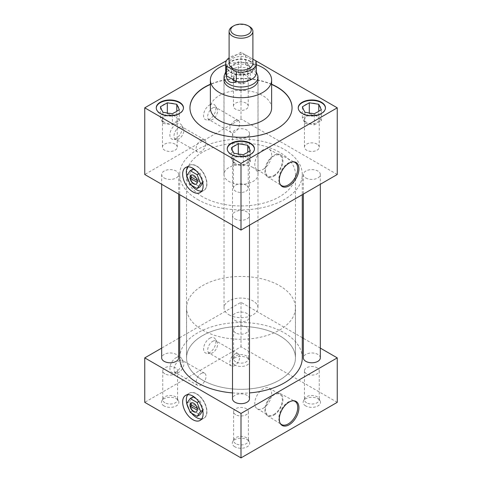 <?xml version="1.0" encoding="UTF-8"?>
<svg xmlns="http://www.w3.org/2000/svg" width="482" height="482" viewBox="0 0 482 482"><rect width="100%" height="100%" fill="white"/><g stroke="black" fill="none" stroke-linecap="round" stroke-linejoin="round"><path stroke-width="0.36" stroke-dasharray="2.41 1.81" d="M186.721 175.593A14.454 8.345 -120 0 0 186.745 175.701A14.454 8.345 -120 0 1 186.721 175.593L189.601 173.942L193.065 182.883L200 186.883M189.089 181.732A14.454 8.345 -120 0 0 191.493 185.305A14.454 8.345 -120 0 1 189.089 181.732M201.699 191.113A14.454 8.345 -120 0 0 203.759 190.468A14.454 8.345 -120 0 0 206.754 183.847A14.454 8.345 -120 0 0 200.446 169.303A14.454 8.345 -120 0 0 189.305 165.428A14.454 8.345 -120 0 0 187.715 166.893A14.454 8.345 -120 0 1 189.305 165.428L185.648 167.543L189.305 165.428A14.454 8.345 -120 0 1 200.446 169.303A14.454 8.345 -120 0 1 206.754 183.847A14.454 8.345 -120 0 1 203.759 190.468L200.102 192.577L203.759 190.468A14.454 8.345 -120 0 1 201.699 191.113M186.721 403.422A14.454 8.345 -120 0 0 186.745 403.53A14.454 8.345 -120 0 1 186.721 403.422L189.601 401.771L193.065 410.712L200 414.713M189.089 409.561A14.454 8.345 -120 0 0 191.493 413.14A14.454 8.345 -120 0 1 189.089 409.561M201.699 418.942A14.454 8.345 -120 0 0 203.759 418.298A14.454 8.345 -120 0 0 206.754 411.676A14.454 8.345 -120 0 0 200.446 397.132A14.454 8.345 -120 0 0 189.305 393.258A14.454 8.345 -120 0 0 187.715 394.722A14.454 8.345 -120 0 1 189.305 393.258L185.648 395.373L189.305 393.258A14.454 8.345 -120 0 1 200.446 397.132A14.454 8.345 -120 0 1 206.754 411.676A14.454 8.345 -120 0 1 203.759 418.298L200.102 420.406L203.759 418.298A14.454 8.345 -120 0 1 201.699 418.942M209.736 338.25A8.712 5.031 -60 0 1 215.177 338.888A8.712 5.031 -60 0 1 209.736 352.475A8.712 5.031 -60 0 1 206.85 353.312A8.712 5.031 -60 0 1 203.759 347.094A8.712 5.031 -60 0 1 209.736 338.25M212.664 341.34A6.995 4.037 -60 0 1 216.165 340.997A6.995 4.037 -60 0 1 217.039 341.852A6.995 4.037 -60 0 1 212.664 352.77A6.995 4.037 -60 0 1 210.345 353.439A6.995 4.037 -60 0 1 209.17 353.113A6.995 4.037 -60 0 1 208.097 347.51A6.995 4.037 -60 0 1 212.664 341.34M234.764 354.101A6.995 4.037 -60 0 1 238.259 353.752A6.995 4.037 -60 0 1 239.331 359.361A6.995 4.037 -60 0 1 234.764 365.525A6.995 4.037 -60 0 1 231.264 365.868A6.995 4.037 -60 0 1 230.191 360.265A6.995 4.037 -60 0 1 234.764 354.101M176.05 357.698A8.712 5.031 -60 0 1 181.491 358.337A8.712 5.031 -60 0 1 176.05 371.923A8.712 5.031 -60 0 1 173.165 372.761A8.712 5.031 -60 0 1 170.074 366.543A8.712 5.031 -60 0 1 176.05 357.698M178.979 360.789A6.995 4.037 -60 0 1 182.479 360.446A6.995 4.037 -60 0 1 183.353 361.301A6.995 4.037 -60 0 1 178.979 372.218A6.995 4.037 -60 0 1 176.659 372.887A6.995 4.037 -60 0 1 175.484 372.562A6.995 4.037 -60 0 1 174.412 366.959A6.995 4.037 -60 0 1 178.979 360.789M201.078 373.55A6.995 4.037 -60 0 1 204.573 373.201A6.995 4.037 -60 0 1 205.645 378.81A6.995 4.037 -60 0 1 201.078 384.973A6.995 4.037 -60 0 1 197.578 385.317A6.995 4.037 -60 0 1 196.505 379.714A6.995 4.037 -60 0 1 201.078 373.55M176.014 124.338A8.712 5.031 -60 0 1 181.455 124.971A8.712 5.031 -60 0 1 176.014 138.563A8.712 5.031 -60 0 1 173.128 139.4A8.712 5.031 -60 0 1 170.038 133.183A8.712 5.031 -60 0 1 176.014 124.338M178.943 127.429A6.995 4.037 -60 0 1 182.443 127.079A6.995 4.037 -60 0 1 183.311 127.935A6.995 4.037 -60 0 1 178.943 138.852A6.995 4.037 -60 0 1 176.623 139.521A6.995 4.037 -60 0 1 175.442 139.196A6.995 4.037 -60 0 1 174.37 133.592A6.995 4.037 -60 0 1 178.943 127.429M201.036 140.184A6.995 4.037 -60 0 1 204.537 139.84A6.995 4.037 -60 0 1 205.609 145.444A6.995 4.037 -60 0 1 201.036 151.607A6.995 4.037 -60 0 1 197.542 151.957A6.995 4.037 -60 0 1 196.469 146.347A6.995 4.037 -60 0 1 201.036 140.184M209.7 104.889A8.712 5.031 -60 0 1 215.141 105.522A8.712 5.031 -60 0 1 209.7 119.114A8.712 5.031 -60 0 1 206.814 119.952A8.712 5.031 -60 0 1 203.723 113.734A8.712 5.031 -60 0 1 209.7 104.889M212.628 107.98A6.995 4.037 -60 0 1 216.129 107.631A6.995 4.037 -60 0 1 216.996 108.486A6.995 4.037 -60 0 1 212.628 119.403A6.995 4.037 -60 0 1 210.309 120.072A6.995 4.037 -60 0 1 209.128 119.747A6.995 4.037 -60 0 1 208.055 114.144A6.995 4.037 -60 0 1 212.628 107.98M234.722 120.735A6.995 4.037 -60 0 1 238.222 120.392A6.995 4.037 -60 0 1 239.295 125.995A6.995 4.037 -60 0 1 234.722 132.158A6.995 4.037 -60 0 1 231.227 132.508A6.995 4.037 -60 0 1 230.155 126.899A6.995 4.037 -60 0 1 234.722 120.735M293.207 161.838A13.382 7.73 120 0 0 292.707 161.795A13.382 7.73 120 0 0 288.272 163.085A13.382 7.73 120 0 0 279.909 183.961A13.382 7.73 120 0 0 280.193 184.371M273.915 176.153A12.779 7.375 120 0 0 282.301 164.772A12.779 7.375 120 0 0 280.169 154.583A12.779 7.375 120 0 0 273.915 155.288A12.779 7.375 120 0 0 265.606 166.429A12.779 7.375 120 0 0 267.396 176.707A12.779 7.375 120 0 0 273.915 176.153M273.915 175.46A11.923 6.887 120 0 0 281.705 164.952A11.923 6.887 120 0 0 279.879 155.397A11.923 6.887 120 0 0 273.915 155.987A11.923 6.887 120 0 0 266.124 166.495A11.923 6.887 120 0 0 267.956 176.05A11.923 6.887 120 0 0 273.915 175.46M263.214 169.278A11.923 6.887 120 0 0 271.005 158.771A11.923 6.887 120 0 0 269.173 149.215A11.923 6.887 120 0 0 263.214 149.806A11.923 6.887 120 0 0 255.424 160.313A11.923 6.887 120 0 0 257.249 169.869A11.923 6.887 120 0 0 263.214 169.278M293.207 400.777A13.382 7.73 120 0 0 292.707 400.741A13.382 7.73 120 0 0 288.272 402.024A13.382 7.73 120 0 0 279.909 422.907A13.382 7.73 120 0 0 280.193 423.317M273.915 415.098A12.779 7.375 120 0 0 282.301 403.717A12.779 7.375 120 0 0 280.169 393.523A12.779 7.375 120 0 0 273.915 394.234A12.779 7.375 120 0 0 265.606 405.368A12.779 7.375 120 0 0 267.396 415.653A12.779 7.375 120 0 0 273.915 415.098M273.915 414.399A11.923 6.887 120 0 0 281.705 403.892A11.923 6.887 120 0 0 279.879 394.342A11.923 6.887 120 0 0 273.915 394.933A11.923 6.887 120 0 0 266.124 405.44A11.923 6.887 120 0 0 267.956 414.99A11.923 6.887 120 0 0 273.915 414.399M263.214 408.224A11.923 6.887 120 0 0 271.005 397.716A11.923 6.887 120 0 0 269.173 388.161A11.923 6.887 120 0 0 263.214 388.751A11.923 6.887 120 0 0 255.424 399.259A11.923 6.887 120 0 0 257.249 408.814A11.923 6.887 120 0 0 263.214 408.224M235.764 332.942A7.405 4.278 180 0 1 233.595 329.917A7.405 4.278 180 0 1 238.168 325.965A7.405 4.278 180 0 1 246.236 326.892A7.405 4.278 180 0 1 248.405 329.917A7.405 4.278 180 0 1 243.832 333.863A7.405 4.278 180 0 1 235.764 332.942M235.764 361.88A7.405 4.278 180 0 1 233.595 358.861A7.405 4.278 180 0 1 233.921 357.608A7.405 4.278 180 0 1 246.236 355.837A7.405 4.278 180 0 1 248.079 357.608A7.405 4.278 180 0 1 248.405 358.861A7.405 4.278 180 0 1 243.832 362.807A7.405 4.278 180 0 1 235.764 361.88M234.842 364.988A8.712 5.031 180 0 1 232.673 359.964A8.712 5.031 180 0 1 247.158 357.879A8.712 5.031 180 0 1 249.327 359.964A8.712 5.031 180 0 1 245.489 365.748A8.712 5.031 180 0 1 234.842 364.988M306.6 373.839A7.405 4.278 180 0 1 304.431 370.815A7.405 4.278 180 0 1 309.004 366.862A7.405 4.278 180 0 1 317.072 367.79A7.405 4.278 180 0 1 319.241 370.815A7.405 4.278 180 0 1 314.674 374.761A7.405 4.278 180 0 1 306.6 373.839M306.6 402.777A7.405 4.278 180 0 1 304.431 399.759A7.405 4.278 180 0 1 304.757 398.506A7.405 4.278 180 0 1 317.072 396.734A7.405 4.278 180 0 1 318.915 398.506A7.405 4.278 180 0 1 319.241 399.759A7.405 4.278 180 0 1 314.674 403.705A7.405 4.278 180 0 1 306.6 402.777M305.678 405.886A8.712 5.031 180 0 1 303.509 400.861A8.712 5.031 180 0 1 318 398.777A8.712 5.031 180 0 1 320.168 400.861A8.712 5.031 180 0 1 316.325 406.645A8.712 5.031 180 0 1 305.678 405.886M164.928 373.839A7.405 4.278 180 0 1 162.759 370.815A7.405 4.278 180 0 1 167.326 366.862A7.405 4.278 180 0 1 175.4 367.79A7.405 4.278 180 0 1 177.569 370.815A7.405 4.278 180 0 1 172.996 374.761A7.405 4.278 180 0 1 164.928 373.839M164.928 402.777A7.405 4.278 180 0 1 162.759 399.759A7.405 4.278 180 0 1 163.085 398.506A7.405 4.278 180 0 1 175.4 396.734A7.405 4.278 180 0 1 177.243 398.506A7.405 4.278 180 0 1 177.569 399.759A7.405 4.278 180 0 1 172.996 403.705A7.405 4.278 180 0 1 164.928 402.777M164.001 405.886A8.712 5.031 180 0 1 161.832 400.861A8.712 5.031 180 0 1 176.322 398.777A8.712 5.031 180 0 1 178.491 400.861A8.712 5.031 180 0 1 174.653 406.645A8.712 5.031 180 0 1 164.001 405.886M235.764 414.737A7.405 4.278 180 0 1 233.595 411.712A7.405 4.278 180 0 1 238.168 407.76A7.405 4.278 180 0 1 246.236 408.688A7.405 4.278 180 0 1 248.405 411.712A7.405 4.278 180 0 1 243.832 415.659A7.405 4.278 180 0 1 235.764 414.737M235.764 443.675A7.405 4.278 180 0 1 233.595 440.656A7.405 4.278 180 0 1 233.921 439.403A7.405 4.278 180 0 1 246.236 437.632A7.405 4.278 180 0 1 248.079 439.403A7.405 4.278 180 0 1 248.405 440.656A7.405 4.278 180 0 1 243.832 444.603A7.405 4.278 180 0 1 235.764 443.675M234.842 446.784A8.712 5.031 180 0 1 232.673 441.759A8.712 5.031 180 0 1 247.158 439.674A8.712 5.031 180 0 1 249.327 441.759A8.712 5.031 180 0 1 245.489 447.543A8.712 5.031 180 0 1 234.842 446.784M175.093 116.355A7.405 4.278 0 0 0 167.019 115.427A7.405 4.278 0 0 0 162.452 119.379A7.405 4.278 0 0 0 164.621 122.404A7.405 4.278 0 0 0 172.689 123.326A7.405 4.278 0 0 0 177.262 119.379A7.405 4.278 0 0 0 175.093 116.355M175.093 144.142A7.405 4.278 0 0 0 167.019 143.214A7.405 4.278 0 0 0 162.452 147.161A7.405 4.278 0 0 0 164.621 150.185A7.405 4.278 0 0 0 172.689 151.113A7.405 4.278 0 0 0 177.262 147.161A7.405 4.278 0 0 0 175.093 144.142M246.079 185.124A7.405 4.278 0 0 0 238.012 184.202A7.405 4.278 0 0 0 233.439 188.149A7.405 4.278 0 0 0 235.608 191.173A7.405 4.278 0 0 0 243.681 192.101A7.405 4.278 0 0 0 248.248 188.149A7.405 4.278 0 0 0 246.079 185.124M246.079 157.343A7.405 4.278 0 0 0 238.012 156.415A7.405 4.278 0 0 0 233.439 160.367A7.405 4.278 0 0 0 235.608 163.386A7.405 4.278 0 0 0 243.681 164.314A7.405 4.278 0 0 0 248.248 160.367A7.405 4.278 0 0 0 246.079 157.343M246.079 75.367A7.405 4.278 0 0 0 238.012 74.445A7.405 4.278 0 0 0 233.439 78.391A7.405 4.278 0 0 0 235.608 81.416A7.405 4.278 0 0 0 243.681 82.344A7.405 4.278 0 0 0 248.248 78.391A7.405 4.278 0 0 0 246.079 75.367M246.079 103.154A7.405 4.278 0 0 0 238.012 102.226A7.405 4.278 0 0 0 233.439 106.179A7.405 4.278 0 0 0 235.608 109.197A7.405 4.278 0 0 0 243.681 110.125A7.405 4.278 0 0 0 248.248 106.179A7.405 4.278 0 0 0 246.079 103.154M156.246 108.04A13.61 7.857 0 0 0 156.24 108.263A13.61 7.857 0 0 0 160.229 113.824A13.61 7.857 0 0 0 175.062 115.523A13.61 7.857 0 0 0 183.467 108.263A13.61 7.857 0 0 0 183.461 108.04M227.239 149.028A13.61 7.857 0 0 0 227.233 149.251A13.61 7.857 0 0 0 231.221 154.806A13.61 7.857 0 0 0 246.055 156.511A13.61 7.857 0 0 0 254.46 149.251A13.61 7.857 0 0 0 254.454 149.028M250.471 61.28A13.61 7.857 0 0 0 235.638 59.575A13.61 7.857 0 0 0 227.233 66.835A13.61 7.857 0 0 0 231.221 72.39A13.61 7.857 0 0 0 246.055 74.095A13.61 7.857 0 0 0 254.46 66.835A13.61 7.857 0 0 0 250.471 61.28M250.471 61.72A13.61 7.857 0 0 0 235.638 60.021A13.61 7.857 0 0 0 227.233 67.281A13.61 7.857 0 0 0 231.221 72.836A13.61 7.857 0 0 0 246.055 74.541A13.61 7.857 0 0 0 254.46 67.281A13.61 7.857 0 0 0 250.471 61.72M317.072 116.355A7.405 4.278 0 0 0 309.004 115.427A7.405 4.278 0 0 0 304.431 119.379A7.405 4.278 0 0 0 306.6 122.404A7.405 4.278 0 0 0 314.674 123.326A7.405 4.278 0 0 0 319.241 119.379A7.405 4.278 0 0 0 317.072 116.355M317.072 144.142A7.405 4.278 0 0 0 309.004 143.214A7.405 4.278 0 0 0 304.431 147.161A7.405 4.278 0 0 0 306.6 150.185A7.405 4.278 0 0 0 314.674 151.113A7.405 4.278 0 0 0 319.241 147.161A7.405 4.278 0 0 0 317.072 144.142M298.231 108.04A13.61 7.857 0 0 0 298.225 108.263A13.61 7.857 0 0 0 302.214 113.824A13.61 7.857 0 0 0 317.048 115.523A13.61 7.857 0 0 0 325.446 108.263A13.61 7.857 0 0 0 325.44 108.04M305.829 177.972A8.495 4.904 0 0 0 315.089 179.033A8.495 4.904 0 0 0 320.331 174.502A8.495 4.904 0 0 0 317.843 171.038A8.495 4.904 0 0 0 308.588 169.971A8.495 4.904 0 0 0 303.347 174.502A8.495 4.904 0 0 0 305.829 177.972M320.331 357.879A8.495 4.904 0 0 0 317.843 354.409A8.495 4.904 0 0 0 308.588 353.348A8.495 4.904 0 0 0 303.347 357.879M234.993 137.075A8.495 4.904 0 0 0 244.247 138.135A8.495 4.904 0 0 0 249.495 133.604A8.495 4.904 0 0 0 247.007 130.14A8.495 4.904 0 0 0 237.753 129.074A8.495 4.904 0 0 0 232.505 133.604A8.495 4.904 0 0 0 234.993 137.075M234.993 320.446A8.495 4.904 0 0 0 244.247 321.512A8.495 4.904 0 0 0 249.495 316.981A8.495 4.904 0 0 0 247.007 313.511A8.495 4.904 0 0 0 237.753 312.45A8.495 4.904 0 0 0 232.505 316.981A8.495 4.904 0 0 0 234.993 320.446M164.157 177.972A8.495 4.904 0 0 0 173.412 179.033A8.495 4.904 0 0 0 178.653 174.502A8.495 4.904 0 0 0 176.171 171.038A8.495 4.904 0 0 0 166.911 169.971A8.495 4.904 0 0 0 161.669 174.502A8.495 4.904 0 0 0 164.157 177.972M178.653 357.879A8.495 4.904 0 0 0 176.171 354.409A8.495 4.904 0 0 0 166.911 353.348A8.495 4.904 0 0 0 161.669 357.879M234.993 218.87A8.495 4.904 0 0 0 244.247 219.931A8.495 4.904 0 0 0 249.495 215.4A8.495 4.904 0 0 0 247.007 211.935A8.495 4.904 0 0 0 237.753 210.869A8.495 4.904 0 0 0 232.505 215.4A8.495 4.904 0 0 0 234.993 218.87M249.495 398.777A8.495 4.904 0 0 0 247.007 395.306A8.495 4.904 0 0 0 237.753 394.246A8.495 4.904 0 0 0 232.505 398.777M271.625 108.04A30.625 17.683 0 0 0 262.654 95.538A30.625 17.683 0 0 0 229.281 91.707A30.625 17.683 0 0 0 210.375 108.04M271.625 84.248A51.044 29.468 0 0 0 210.375 84.248M271.625 84.471A51.044 29.468 0 0 0 210.375 84.471M189.956 107.932A51.044 29.468 0 0 0 189.956 108.04A51.044 29.468 0 0 0 204.91 128.881A51.044 29.468 0 0 0 260.533 135.267A51.044 29.468 0 0 0 292.044 108.04A51.044 29.468 0 0 0 292.044 107.932M197.668 199.518A61.28 35.379 0 0 0 264.449 207.188A61.28 35.379 0 0 0 302.28 174.502A61.28 35.379 0 0 0 284.332 149.486A61.28 35.379 0 0 0 217.551 141.816A61.28 35.379 0 0 0 179.72 174.502A61.28 35.379 0 0 0 197.668 199.518M232.505 392.914A61.28 35.379 0 0 0 249.495 392.914M302.28 357.879A61.28 35.379 0 0 0 284.332 332.863A61.28 35.379 0 0 0 217.551 325.193A61.28 35.379 0 0 0 179.72 357.879M257.984 79.253A17.039 9.839 0 0 0 253.05 73.077A17.039 9.839 0 0 0 235.114 70.806A17.039 9.839 0 0 0 224.016 79.253M253.05 167.543A17.039 9.839 0 0 0 234.481 165.41A17.039 9.839 0 0 0 223.961 174.502A17.039 9.839 0 0 0 228.95 181.461A17.039 9.839 0 0 0 247.519 183.594A17.039 9.839 0 0 0 258.039 174.502A17.039 9.839 0 0 0 253.05 167.543M202.482 380.117A54.472 31.451 180 0 1 186.528 357.879A54.472 31.451 180 0 1 220.154 328.82A54.472 31.451 180 0 1 279.518 335.641A54.472 31.451 180 0 1 295.472 357.879A54.472 31.451 180 0 1 261.847 386.932A54.472 31.451 180 0 1 202.482 380.117M202.482 196.74A54.472 31.451 180 0 1 186.528 174.502A54.472 31.451 180 0 1 220.154 145.45A54.472 31.451 180 0 1 279.518 152.264A54.472 31.451 180 0 1 295.472 174.502A54.472 31.451 180 0 1 261.847 203.561A54.472 31.451 180 0 1 202.482 196.74M320.331 348.112L303.347 338.304M302.28 337.689L241 302.31L179.72 337.689M178.653 338.304L161.669 348.112M337.249 174.502L241 118.934L144.751 174.502M337.249 402.331L241 346.763L144.751 402.331M241 302.31L241 346.763M256.297 72.969A15.297 8.833 0 0 0 255.888 70.944A15.297 8.833 0 0 0 255.562 70.264L255.562 60.66L241 52.255L241 118.934M241 52.255L226.438 60.66M256.297 64.721A30.625 17.683 0 0 0 225.703 64.721M307.769 112.71L311.511 113.294M314.378 124.85L321.313 120.843L318.771 115.373L309.299 113.909L302.365 117.915L304.901 123.38L314.378 124.85L314.378 113.734M304.901 123.38L304.901 112.27M303.618 109.932L304.136 110.613M302.365 117.915L302.365 106.799M309.299 113.909L309.299 113.077M318.771 115.373L318.771 111.312M321.313 120.843L321.313 109.733M316.475 112.523L319.211 110.944M236.776 71.728A8.712 5.031 0 0 0 240.518 72.306L243.386 72.746L245.483 71.535A8.712 5.031 0 0 0 248.218 69.956L250.321 68.745L249.549 67.088A8.712 5.031 0 0 0 248.549 64.931L247.778 63.275L244.916 62.829A8.712 5.031 0 0 0 241.175 62.25L238.307 61.81L236.21 63.022A8.712 5.031 0 0 0 233.469 64.6L231.372 65.811L232.143 67.468A8.712 5.031 0 0 0 232.517 68.751A8.712 5.031 0 0 0 233.143 69.625L233.909 71.282L240.518 72.306M243.386 83.862L250.321 79.855L247.778 74.391L238.307 72.921L231.372 76.927L233.909 82.398L243.386 83.862L243.386 72.746M233.909 82.398L233.909 71.282M232.143 67.468L233.143 69.625M231.372 76.927L231.372 65.811M236.21 63.022L233.469 64.6M238.307 72.921L238.307 61.81M244.916 62.829L241.175 62.25M247.778 74.391L247.778 63.275M249.549 67.088L248.549 64.931M250.321 79.855L250.321 68.745M245.483 71.535L248.218 69.956M236.776 153.698L240.518 154.276M243.386 165.832L250.321 161.832L247.778 156.361L238.307 154.897L231.372 158.897L233.909 164.368L243.386 165.832L243.386 154.722M233.909 164.368L233.909 153.258M232.631 150.92L233.143 151.601M231.372 158.897L231.372 147.787M238.307 154.897L238.307 154.065M247.778 156.361L247.778 152.294M250.321 161.832L250.321 150.715M245.483 153.511L248.218 151.926M165.784 112.71L169.525 113.294M172.393 124.85L179.328 120.843L176.792 115.373L167.314 113.909L160.379 117.915L162.922 123.38L172.393 124.85L172.393 113.734M162.922 123.38L162.922 112.27M161.639 109.932L162.151 110.613M160.379 117.915L160.379 106.799M167.314 113.909L167.314 113.077M176.792 115.373L176.792 111.312M179.328 120.843L179.328 109.733M174.49 112.523L177.231 110.944M252.893 63.365A11.893 6.869 0 0 0 249.411 58.509A11.893 6.869 0 0 0 236.445 57.021A11.893 6.869 0 0 0 229.107 63.365M202.518 330.08A54.418 31.42 0 0 0 261.822 336.894A54.418 31.42 0 0 0 295.418 307.865A54.418 31.42 0 0 0 279.482 285.651A54.418 31.42 0 0 0 220.178 278.843A54.418 31.42 0 0 0 186.582 307.865A54.418 31.42 0 0 0 202.518 330.08M202.518 380.093A54.418 31.42 0 0 0 261.822 386.901A54.418 31.42 0 0 0 295.418 357.879A54.418 31.42 0 0 0 279.482 335.665A54.418 31.42 0 0 0 220.178 328.851A54.418 31.42 0 0 0 186.582 357.879A54.418 31.42 0 0 0 202.518 380.093M224.467 74.957A16.984 9.809 180 0 1 236.361 67.775A16.984 9.809 180 0 1 253.014 70.276A16.984 9.809 180 0 1 257.533 74.957M228.986 314.8A16.984 9.809 0 0 0 247.501 316.927A16.984 9.809 0 0 0 257.984 307.865A16.984 9.809 0 0 0 253.014 300.931A16.984 9.809 0 0 0 234.499 298.804A16.984 9.809 0 0 0 224.016 307.865A16.984 9.809 0 0 0 228.986 314.8M245.603 64.648L255.647 70.444L245.687 64.564A15.297 8.833 0 0 0 226.112 70.944A15.297 8.833 0 0 0 225.703 72.969M252.893 59.123L245.687 54.96A15.297 8.833 0 0 0 229.107 57.81M245.687 54.96L245.687 64.564M232.589 26.504A11.893 6.869 180 0 1 249.411 26.504M197.415 408.507L198.952 409.399A5.169 2.988 -120 0 0 199.036 408.555A5.169 2.988 -120 0 0 198.952 407.621L197.415 408.507A5.169 2.988 -120 0 0 194.873 403.88A5.169 2.988 -120 0 0 191.252 402.856A5.169 2.988 -120 0 0 191.161 402.91M198.952 407.621L191.806 403.488L190.263 404.38M191.806 403.488A5.169 2.988 -120 0 0 191.722 404.332A5.169 2.988 -120 0 0 191.806 405.272M186.486 399.753A14.484 8.363 -120 0 0 192.806 414.327A14.484 8.363 -120 0 0 203.97 418.207A14.484 8.363 -120 0 0 206.965 411.58A14.484 8.363 -120 0 0 200.645 397.005A14.484 8.363 -120 0 0 189.486 393.125A14.484 8.363 -120 0 0 186.486 399.753M193.065 396.843L189.601 401.771M202.789 410.742L203.47 409.778L200 400.843L196.21 398.656M190.179 412.375L193.065 410.712M202.687 410.236L203.47 409.778M198.723 401.584L200 400.843M196.325 411.863A5.169 2.988 -120 0 0 196.427 411.815A5.169 2.988 -120 0 0 197.415 410.284L198.952 409.399M197.415 180.678L198.952 181.569A5.169 2.988 -120 0 0 199.036 180.726A5.169 2.988 -120 0 0 198.952 179.792L197.415 180.678A5.169 2.988 -120 0 0 194.873 176.05A5.169 2.988 -120 0 0 191.252 175.026A5.169 2.988 -120 0 0 191.161 175.08M198.952 179.792L191.806 175.659L190.263 176.551M191.806 175.659A5.169 2.988 -120 0 0 191.722 176.502A5.169 2.988 -120 0 0 191.806 177.436M186.486 171.923A14.484 8.363 -120 0 0 192.806 186.498A14.484 8.363 -120 0 0 203.97 190.378A14.484 8.363 -120 0 0 206.965 183.75A14.484 8.363 -120 0 0 200.645 169.176A14.484 8.363 -120 0 0 189.486 165.296A14.484 8.363 -120 0 0 186.486 171.923M193.065 169.013L189.601 173.942M202.789 182.913L203.47 181.949L200 173.014L196.21 170.827M190.179 184.546L193.065 182.883M202.687 182.401L203.47 181.949M198.723 173.755L200 173.014M196.325 184.034A5.169 2.988 -120 0 0 196.427 183.985A5.169 2.988 -120 0 0 197.415 182.455L198.952 181.569M217.039 341.852L215.177 338.888M238.259 353.752L216.165 340.997M183.353 361.301L181.491 358.337M204.573 373.201L182.479 360.446M183.311 127.935L181.455 124.971M204.537 139.84L182.443 127.079M216.996 108.486L215.141 105.522M238.222 120.392L216.129 107.631M292.707 161.795L293.725 161.832M280.169 154.583L294.821 162.338M269.173 149.215L279.879 155.397M292.707 400.741L293.725 400.777M280.169 393.523L294.821 401.283M269.173 388.161L279.879 394.342M233.595 329.917L233.595 358.861M233.921 357.608L232.673 359.964M304.431 370.815L304.431 399.759M304.757 398.506L303.509 400.861M162.759 370.815L162.759 399.759M163.085 398.506L161.832 400.861M233.595 411.712L233.595 440.656M233.921 439.403L232.673 441.759M162.452 147.161L162.452 119.379M233.439 188.149L233.439 160.367M233.439 106.179L233.439 78.391M156.24 108.263L156.24 107.823M227.233 149.251L227.233 148.805M227.233 67.281L227.233 66.835M304.431 147.161L304.431 119.379M298.225 108.263L298.225 107.823M320.331 174.502L320.331 184.269M249.495 133.604L249.495 316.981M178.653 174.502L178.653 194.077M249.495 215.4L249.495 225.166M302.28 174.502L302.28 194.692M223.961 174.502L223.961 80.036M186.528 174.502L186.528 357.879M295.472 174.502L295.472 357.879M258.039 174.502L258.039 80.036M179.72 174.502L179.72 194.692M232.505 215.4L232.505 225.166M161.669 174.502L161.669 184.269M232.505 133.604L232.505 316.981M303.347 174.502L303.347 194.077M325.446 108.263L325.446 107.823M303.714 110.119L303.509 109.739M319.241 147.161L319.241 119.379M254.46 67.281L254.46 66.835M254.46 149.251L254.46 148.805M183.467 108.263L183.467 107.823M232.722 69.137L232.517 68.751M248.248 106.179L248.248 78.391M232.722 151.107L232.517 150.727M248.248 188.149L248.248 160.367M161.729 110.119L161.524 109.739M177.262 147.161L177.262 119.379M248.079 439.403L249.327 441.759M248.405 411.712L248.405 440.656M177.243 398.506L178.491 400.861M177.569 370.815L177.569 399.759M318.915 398.506L320.168 400.861M319.241 370.815L319.241 399.759M248.079 357.608L249.327 359.964M248.405 329.917L248.405 358.861M257.249 408.814L267.956 414.99M267.396 415.653L281.44 424.461M279.909 422.907L280.452 423.768M257.249 169.869L267.956 176.05M267.396 176.707L281.44 185.516M279.909 183.961L280.452 184.823M231.227 132.508L209.128 119.747M210.309 120.072L206.814 119.952M197.542 151.957L175.442 139.196M176.623 139.521L173.128 139.4M197.578 385.317L175.484 372.562M176.659 372.887L173.165 372.761M231.264 365.868L209.17 353.113M210.345 353.439L206.85 353.312M295.418 307.865L295.418 357.879M257.984 80.825L257.984 307.865M255.888 70.944L256.297 71.945M226.112 70.944L225.703 71.945M224.016 80.825L224.016 307.865M186.582 307.865L186.582 357.879M200.12 420.431L203.97 418.207M185.636 395.348L189.486 393.125M200.12 192.601L203.97 190.378M185.636 167.519L189.486 165.296"/><path stroke-width="0.72" d="M182.654 174.159A14.454 8.345 -120 0 0 188.968 188.703A14.454 8.345 -120 0 0 200.102 192.577A14.454 8.345 -120 0 0 203.097 185.962A14.454 8.345 -120 0 0 196.789 171.411A14.454 8.345 -120 0 0 185.648 167.543A14.454 8.345 -120 0 0 182.654 174.159A14.484 8.363 -120 0 0 188.956 188.721A14.484 8.363 -120 0 0 200.12 192.601A14.484 8.363 -120 0 0 203.115 185.974A14.454 8.345 -120 0 0 196.789 171.411A14.454 8.345 -120 0 0 185.648 167.543A14.454 8.345 -120 0 0 182.654 174.159A14.454 8.345 -120 0 0 188.968 188.703A14.454 8.345 -120 0 0 200.102 192.577A14.454 8.345 -120 0 0 203.097 185.962A14.484 8.363 -120 0 0 196.795 171.399A14.484 8.363 -120 0 0 185.636 167.519A14.484 8.363 -120 0 0 182.636 174.147M197.114 188.552L200.584 183.618L197.114 174.683L190.179 170.676L186.715 175.611A14.454 8.345 -120 0 1 186.311 172.044A14.454 8.345 -120 0 1 187.715 166.893A14.454 8.345 -120 0 0 186.311 172.044A14.454 8.345 -120 0 0 186.721 175.593L190.179 184.546L197.114 188.552L200 186.883L202.789 182.913M186.745 175.701A14.454 8.345 -120 0 0 189.089 181.732A14.454 8.345 -120 0 1 186.745 175.701M191.493 185.305A14.454 8.345 -120 0 0 201.699 191.113A14.454 8.345 -120 0 1 191.493 185.305M182.654 401.988A14.454 8.345 -120 0 0 188.968 416.532A14.454 8.345 -120 0 0 200.102 420.406A14.454 8.345 -120 0 0 203.097 413.791A14.454 8.345 -120 0 0 196.789 399.241A14.454 8.345 -120 0 0 185.648 395.373A14.454 8.345 -120 0 0 182.654 401.988A14.484 8.363 -120 0 0 188.956 416.55A14.484 8.363 -120 0 0 200.12 420.431A14.484 8.363 -120 0 0 203.115 413.803A14.454 8.345 -120 0 0 196.789 399.241A14.454 8.345 -120 0 0 185.648 395.373A14.454 8.345 -120 0 0 182.654 401.988A14.454 8.345 -120 0 0 188.968 416.532A14.454 8.345 -120 0 0 200.102 420.406A14.454 8.345 -120 0 0 203.097 413.791A14.484 8.363 -120 0 0 196.795 399.229A14.484 8.363 -120 0 0 185.636 395.348A14.484 8.363 -120 0 0 182.636 401.976M197.114 416.382L200.584 411.447L197.114 402.512L190.179 398.506L186.715 403.44A14.454 8.345 -120 0 1 186.311 399.873A14.454 8.345 -120 0 1 187.715 394.722A14.454 8.345 -120 0 0 186.311 399.873A14.454 8.345 -120 0 0 186.721 403.422L190.179 412.375L197.114 416.382L200 414.713L202.789 410.742M186.745 403.53A14.454 8.345 -120 0 0 189.089 409.561A14.454 8.345 -120 0 1 186.745 403.53M191.493 413.14A14.454 8.345 -120 0 0 201.699 418.942A14.454 8.345 -120 0 1 191.493 413.14M289.122 185.841A13.882 8.013 120 0 0 298.647 171.743A13.882 8.013 120 0 0 293.725 161.832A13.882 8.013 120 0 0 289.122 163.169A13.882 8.013 120 0 0 280.452 184.823A13.882 8.013 120 0 0 289.122 185.841M280.193 184.371A13.382 7.73 120 0 0 281.44 185.516A13.382 7.73 120 0 0 288.272 184.937A13.382 7.73 120 0 0 297.051 173.014A13.382 7.73 120 0 0 294.821 162.338A13.382 7.73 120 0 0 293.207 161.838M289.122 424.781A13.882 8.013 120 0 0 298.647 410.688A13.882 8.013 120 0 0 293.725 400.777A13.882 8.013 120 0 0 289.122 402.108A13.882 8.013 120 0 0 280.452 423.768A13.882 8.013 120 0 0 289.122 424.781M280.193 423.317A13.382 7.73 120 0 0 281.44 424.461A13.382 7.73 120 0 0 288.272 423.883A13.382 7.73 120 0 0 297.051 411.959A13.382 7.73 120 0 0 294.821 401.283A13.382 7.73 120 0 0 293.207 400.777M179.479 102.262A13.61 7.857 0 0 0 164.645 100.563A13.61 7.857 0 0 0 156.24 107.823A13.61 7.857 0 0 0 160.229 113.378A13.61 7.857 0 0 0 175.062 115.084A13.61 7.857 0 0 0 183.467 107.823A13.61 7.857 0 0 0 179.479 102.262M183.461 108.04A13.61 7.857 0 0 0 179.479 102.708A13.61 7.857 0 0 0 164.826 100.961A13.61 7.857 0 0 0 156.246 108.04M250.471 143.25A13.61 7.857 0 0 0 235.638 141.545A13.61 7.857 0 0 0 227.233 148.805A13.61 7.857 0 0 0 231.221 154.367A13.61 7.857 0 0 0 246.055 156.066A13.61 7.857 0 0 0 254.46 148.805A13.61 7.857 0 0 0 250.471 143.25M254.454 149.028A13.61 7.857 0 0 0 250.471 143.696A13.61 7.857 0 0 0 235.819 141.949A13.61 7.857 0 0 0 227.239 149.028M321.464 102.262A13.61 7.857 0 0 0 306.63 100.563A13.61 7.857 0 0 0 298.225 107.823A13.61 7.857 0 0 0 302.214 113.378A13.61 7.857 0 0 0 317.048 115.084A13.61 7.857 0 0 0 325.446 107.823A13.61 7.857 0 0 0 321.464 102.262M325.44 108.04A13.61 7.857 0 0 0 321.464 102.708A13.61 7.857 0 0 0 306.805 100.961A13.61 7.857 0 0 0 298.231 108.04M303.347 194.077L303.347 357.879A8.495 4.904 0 0 0 305.829 361.343A8.495 4.904 0 0 0 315.089 362.41A8.495 4.904 0 0 0 320.331 357.879L320.331 184.269M161.669 184.269L161.669 357.879A8.495 4.904 0 0 0 164.157 361.343A8.495 4.904 0 0 0 173.412 362.41A8.495 4.904 0 0 0 178.653 357.879L178.653 194.077M232.505 225.166L232.505 398.777A8.495 4.904 0 0 0 234.993 402.241A8.495 4.904 0 0 0 244.247 403.307A8.495 4.904 0 0 0 249.495 398.777L249.495 225.166M225.703 64.721A30.625 17.683 0 0 0 210.375 80.036A30.625 17.683 0 0 0 219.346 92.538A30.625 17.683 0 0 0 252.719 96.37A30.625 17.683 0 0 0 271.625 80.036A30.625 17.683 0 0 0 262.654 67.534A30.625 17.683 0 0 0 256.297 64.721M210.375 80.036L210.375 108.04A30.625 17.683 0 0 0 219.346 120.548A30.625 17.683 0 0 0 252.719 124.38A30.625 17.683 0 0 0 271.625 108.04L271.625 80.036M210.375 84.248A51.044 29.468 0 0 0 189.956 107.823A51.044 29.468 0 0 0 204.91 128.658A51.044 29.468 0 0 0 260.533 135.044A51.044 29.468 0 0 0 292.044 107.823A51.044 29.468 0 0 0 277.09 86.983A51.044 29.468 0 0 0 271.625 84.248M292.044 107.932A51.044 29.468 0 0 0 277.09 87.206A51.044 29.468 0 0 0 271.625 84.471M210.375 84.471A51.044 29.468 0 0 0 189.956 107.932M179.72 194.692L179.72 357.879A61.28 35.379 0 0 0 197.668 382.895A61.28 35.379 0 0 0 232.505 392.914M249.495 392.914A61.28 35.379 0 0 0 302.28 357.879L302.28 194.692M224.016 79.253A17.039 9.839 0 0 0 223.961 80.036A17.039 9.839 0 0 0 228.95 86.995A17.039 9.839 0 0 0 247.519 89.128A17.039 9.839 0 0 0 258.039 80.036A17.039 9.839 0 0 0 257.984 79.253M161.669 348.112L144.751 357.879L241 413.448L337.249 357.879L320.331 348.112M303.347 338.304L302.28 337.689M179.72 337.689L178.653 338.304M226.438 60.66L144.751 107.823L144.751 174.502L241 230.071L337.249 174.502L337.249 107.823L252.893 59.123M337.249 357.879L337.249 402.331L241 457.9L144.751 402.331L144.751 357.879M241 413.448L241 457.9M144.751 107.823L241 163.386L241 230.071M241 163.386L337.249 107.823M307.769 112.71A8.712 5.031 0 0 0 311.511 113.294L314.378 113.734L316.475 112.523A8.712 5.031 0 0 0 319.211 110.944L321.313 109.733L320.542 108.076A8.712 5.031 0 0 0 319.542 105.92L318.771 104.263L315.903 103.817A8.712 5.031 0 0 0 312.167 103.238L309.299 102.799L307.203 104.01A8.712 5.031 0 0 0 304.461 105.588L302.365 106.799L303.13 108.456A8.712 5.031 0 0 0 303.509 109.739A8.712 5.031 0 0 0 304.136 110.613L304.901 112.27L307.769 112.71M303.13 108.456L303.618 109.932M307.203 104.01L304.461 105.588M309.299 113.077L309.299 102.799M315.903 103.817L312.167 103.238M318.771 111.312L318.771 104.263M320.542 108.076L319.542 105.92M236.776 153.698A8.712 5.031 0 0 0 240.518 154.276L243.386 154.722L245.483 153.511A8.712 5.031 0 0 0 248.218 151.926L250.321 150.715L249.549 149.065A8.712 5.031 0 0 0 248.549 146.902L247.778 145.251L244.916 144.805A8.712 5.031 0 0 0 241.175 144.226L238.307 143.781L236.21 144.992A8.712 5.031 0 0 0 233.469 146.576L231.372 147.787L232.143 149.444A8.712 5.031 0 0 0 232.517 150.727A8.712 5.031 0 0 0 233.143 151.601L233.909 153.258L236.776 153.698M165.784 112.71A8.712 5.031 0 0 0 169.525 113.294L172.393 113.734L174.49 112.523A8.712 5.031 0 0 0 177.231 110.944L179.328 109.733L178.557 108.076A8.712 5.031 0 0 0 177.557 105.92L176.792 104.263L173.924 103.817A8.712 5.031 0 0 0 170.182 103.238L167.314 102.799L165.218 104.01A8.712 5.031 0 0 0 162.482 105.588L160.379 106.799L161.151 108.456A8.712 5.031 0 0 0 161.524 109.739A8.712 5.031 0 0 0 162.151 110.613L162.922 112.27L165.784 112.71M232.143 149.444L232.631 150.92M236.21 144.992L233.469 146.576M238.307 154.065L238.307 143.781M244.916 144.805L241.175 144.226M247.778 152.294L247.778 145.251M249.549 149.065L248.549 146.902M161.151 108.456L161.639 109.932M165.218 104.01L162.482 105.588M167.314 113.077L167.314 102.799M173.924 103.817L170.182 103.238M176.792 111.312L176.792 104.263M178.557 108.076L177.557 105.92M233.746 34.216A10.261 5.923 0 0 0 248.254 34.216A10.261 5.923 0 0 0 248.254 25.835L249.411 26.504A11.893 6.869 180 0 1 252.893 31.36A11.893 6.869 180 0 1 245.555 37.704A11.893 6.869 180 0 1 232.589 36.216A11.893 6.869 180 0 1 229.107 31.36A11.893 6.869 180 0 1 232.589 26.504L233.746 25.835A10.261 5.923 0 0 0 233.746 34.216M229.107 31.36L229.107 63.365A11.893 6.869 0 0 0 232.589 68.221A11.893 6.869 0 0 0 245.555 69.709A11.893 6.869 0 0 0 252.893 63.365L252.893 31.36M256.297 71.945L257.533 74.957A16.984 9.809 180 0 1 257.984 77.21A16.984 9.809 180 0 1 247.501 86.272A16.984 9.809 180 0 1 228.986 84.145A16.984 9.809 180 0 1 224.016 77.21A16.984 9.809 180 0 1 224.467 74.957L225.703 71.945M236.397 81.554C233.716 82.771 231.438 82.856 229.553 81.813C227.709 80.705 226.642 78.686 226.353 75.758L236.313 81.38A15.297 8.833 0 0 0 256.297 72.969L256.297 63.365A15.297 8.833 0 0 0 255.562 60.66M229.107 57.81A15.297 8.833 0 0 0 225.703 63.365A15.297 8.833 0 0 0 226.438 66.07L236.313 71.776A15.297 8.833 0 0 0 256.297 63.365M236.313 71.776L236.313 81.38M225.703 63.365L225.703 72.969A15.297 8.833 0 0 0 226.438 75.674L226.438 66.07M249.411 26.504L248.254 25.835A10.261 5.923 0 0 0 233.746 25.835M191.161 402.91A5.169 2.988 -120 0 0 190.263 404.38L197.174 408.368L191.806 405.272L190.263 406.157A5.169 2.988 -120 0 0 192.74 410.724A5.169 2.988 -120 0 0 196.325 411.863M197.307 409.555A5.169 2.988 -120 0 0 195.047 404.35A5.169 2.988 -120 0 0 191.059 402.964A5.169 2.988 -120 0 0 189.986 405.332A5.169 2.988 -120 0 0 192.246 410.537A5.169 2.988 -120 0 0 196.234 411.923A5.169 2.988 -120 0 0 197.307 409.555M196.21 398.656L193.065 396.843L190.179 398.506M200.584 411.447L202.687 410.236M197.114 402.512L198.723 401.584M190.263 406.157L197.258 410.194M191.161 175.08A5.169 2.988 -120 0 0 190.263 176.551L197.174 180.539L191.806 177.436L190.263 178.328A5.169 2.988 -120 0 0 192.74 182.895A5.169 2.988 -120 0 0 196.325 184.034M197.307 181.726A5.169 2.988 -120 0 0 195.047 176.52A5.169 2.988 -120 0 0 191.059 175.135A5.169 2.988 -120 0 0 189.986 177.503A5.169 2.988 -120 0 0 192.246 182.708A5.169 2.988 -120 0 0 196.234 184.094A5.169 2.988 -120 0 0 197.307 181.726M196.21 170.827L193.065 169.013L190.179 170.676M200.584 183.618L202.687 182.401M197.114 174.683L198.723 173.755M190.263 178.328L197.258 182.365M257.984 77.21L257.984 80.825M224.016 77.21L224.016 80.825"/></g></svg>
